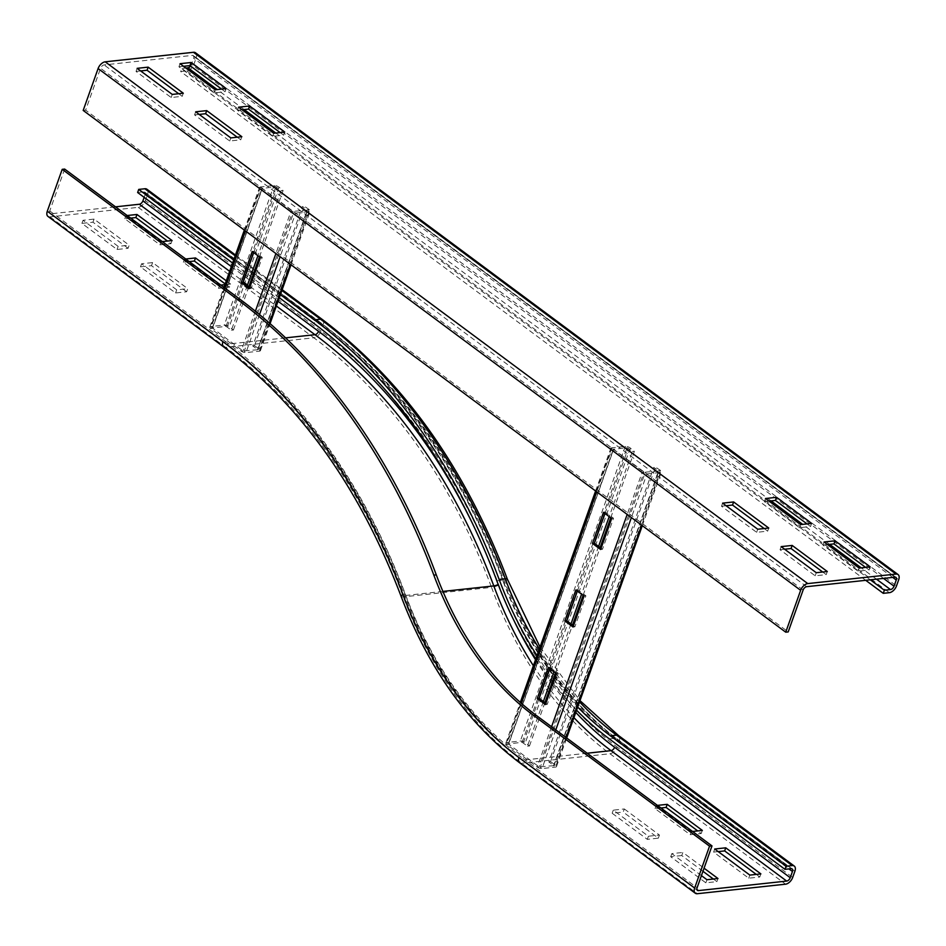 <?xml version="1.0" encoding="UTF-8"?>
<svg xmlns="http://www.w3.org/2000/svg" width="946" height="946" viewBox="0 0 946 946"><rect width="100%" height="100%" fill="white"/><g stroke="black" fill="none" stroke-linecap="round" stroke-linejoin="round"><path stroke-width="0.71" stroke-dasharray="4.73 3.55" d="M660.958 807.99L655.07 808.629L690.202 834.715L701.223 833.521L697.722 830.919M701.223 833.521L702.334 830.422M692.578 831.475L691.301 831.617L656.169 805.531L657.446 805.389M690.202 834.715L691.301 831.617M655.07 808.629L656.169 805.531M718.227 851.613L713.615 852.11L748.747 878.195L759.78 877.001L756.268 874.4M759.78 877.001L760.88 873.903M713.615 852.11L714.715 849.011M748.747 878.195L749.847 875.097M226.283 280.808L230.635 284.036L229.523 287.146L225.183 283.906M189.259 261.604L183.37 262.243L218.491 288.329L229.523 287.146M220.879 285.089L219.602 285.231L184.47 259.145L185.747 259.003M184.47 259.145L183.37 262.243M219.602 285.231L218.491 288.329M230.635 284.036L224.912 284.651M172.089 240.556L170.978 243.666L167.477 241.053M130.714 218.124L124.825 218.763L159.945 244.848L170.978 243.666M162.334 241.608L161.056 241.75L125.924 215.664L127.202 215.522M125.924 215.664L124.825 218.763M161.056 241.75L159.945 244.848M624.313 808.96L659.433 835.058L648.4 836.24L613.28 810.154L624.313 808.96L623.201 812.07L612.168 813.253L647.301 839.35L658.333 838.156L623.201 812.07M658.333 838.156L659.433 835.058M647.301 839.35L648.4 836.24M612.168 813.253L613.28 810.154M702.961 871.301L681.747 855.551L682.858 852.441L704.061 868.192M681.747 855.551L670.714 856.733L705.846 882.831L716.879 881.637L713.367 879.035M716.879 881.637L717.979 878.538M670.714 856.733L671.826 853.635L682.858 852.441M701.424 875.618L671.826 853.635M705.846 882.831L706.946 879.721M535.814 658.948A338.715 244.683 -96.2 0 0 552.216 682.113M553.032 683.178A338.715 244.683 -96.2 0 0 576.587 710.198M536.997 655.613A335.144 242.105 -96.2 0 0 553.363 678.885M554.179 679.961A335.144 242.105 -96.2 0 0 577.699 707.064M186.634 291.77L151.502 265.684L140.469 266.867L175.601 292.964L186.634 291.77L187.734 288.672L176.701 289.854L141.581 263.768L152.602 262.586L187.734 288.672M152.602 262.586L151.502 265.684M141.581 263.768L140.469 266.867M176.701 289.854L175.601 292.964M128.088 248.29L92.956 222.204L81.924 223.386L117.056 249.484L128.088 248.29L129.188 245.191L118.155 246.374L83.035 220.288L94.056 219.105L129.188 245.191M94.056 219.105L92.956 222.204M83.035 220.288L81.924 223.386M118.155 246.374L117.056 249.484M144.159 197.359L145.105 194.687A3.571 2.046 126.6 0 0 144.785 192.085A3.571 2.046 126.6 0 0 143.757 191.849L137.631 192.511M280.394 294.62L254.167 275.132M253.209 274.423L233.709 259.949M146.902 189.224A7.13 4.103 -53.4 0 1 147.552 194.427L145.353 200.623A7.13 4.103 -53.4 0 1 138.234 207.351L49.996 216.882A7.13 4.103 -53.4 0 1 47.95 216.398M279.295 297.718L253.055 278.23M252.109 277.521L232.61 263.047M64.659 169.074L49.748 210.934A3.571 2.046 126.6 0 0 50.079 213.536A3.571 2.046 126.6 0 0 51.096 213.772L115.495 206.831M824.049 541.987L822.937 545.097L858.069 571.183L869.102 569.989L865.59 567.387M859.169 568.073L858.069 571.183M827.549 544.589L822.937 545.097M870.202 566.89L869.102 569.989M765.503 498.507L764.392 501.617L799.524 527.702L810.556 526.508L807.044 523.907M800.623 524.592L799.524 527.702M769.003 501.108L764.392 501.617M811.656 523.41L810.556 526.508M238.581 107.182L237.481 110.28L272.602 136.378L283.634 135.183L280.134 132.582M273.713 133.268L272.602 136.378M284.746 132.085L283.634 135.183M242.093 109.783L237.481 110.28M180.036 63.701L178.936 66.799L214.056 92.897L225.089 91.703L221.589 89.101M215.168 89.787L214.056 92.897M226.189 88.605L225.089 91.703M183.548 66.303L178.936 66.799M722.602 503.142L721.502 506.24L756.623 532.326L767.655 531.144L764.155 528.53M757.734 529.228L756.623 532.326M726.102 505.743L721.502 506.24M768.755 528.034L767.655 531.144M781.148 546.622L780.048 549.721L815.168 575.807L826.201 574.624L822.701 572.011M816.28 572.708L815.168 575.807M784.648 549.224L780.048 549.721M827.301 571.514L826.201 574.624M195.68 111.817L194.58 114.915L229.712 141.001L240.745 139.807L237.233 137.205M230.812 137.903L229.712 141.001M241.845 136.709L240.745 139.807M199.192 114.419L194.58 114.915M137.135 68.337L136.035 71.435L171.167 97.521L182.2 96.326L178.688 93.725M172.267 94.423L171.167 97.521M183.299 93.228L182.2 96.326M140.647 70.938L136.035 71.435M195.491 52.775A7.13 4.103 -53.4 0 1 196.141 57.966L193.942 64.174A7.13 4.103 -53.4 0 1 186.823 70.903L180.698 71.565L181.798 68.467L185.854 68.029M870.332 579.815L181.798 68.467M190.572 66.066A3.571 2.046 126.6 0 0 191.482 64.434L193.694 58.238A3.571 2.046 126.6 0 0 193.374 55.637A3.571 2.046 126.6 0 0 192.345 55.4L104.107 64.919A3.571 2.046 126.6 0 0 100.548 68.289L85.637 110.15L788.195 631.916M865.72 580.312L180.698 71.565M83.189 110.422L85.637 110.15M252.215 251.506L254.048 251.305L253.611 252.547M249.366 288.601L251.198 288.4L262.243 257.395L254.048 251.305M249.803 287.371L251.198 288.4M260.41 257.596L262.243 257.395M247.32 285.515L231.427 330.154L226.07 326.37L212.33 327.966L243.004 350.942L257.939 349.713L252.783 346.023L302.472 206.465L307.627 210.166L292.692 211.384L262.018 188.408L275.759 186.823L281.116 190.607L257.915 255.739M231.427 330.154L233.402 330.059L229.287 326.689A3.571 1.372 19.6 0 0 224.308 325.069L210.828 326.524A3.571 1.372 19.6 0 0 209.811 327.068A3.571 1.372 19.6 0 0 210.721 328.522L241.159 351.132A3.571 1.372 19.6 0 0 245.96 352.61L259.441 351.155A3.571 1.372 19.6 0 0 260.457 350.611A3.571 1.372 19.6 0 0 259.346 349.015L254.474 345.716L252.783 346.023M259.452 256.886L283.091 190.513L278.975 187.131A3.571 1.372 19.6 0 0 274.009 185.511L260.517 186.965A3.571 1.372 19.6 0 0 259.5 187.509A3.571 1.372 19.6 0 0 260.41 188.975L290.86 211.585A3.571 1.372 19.6 0 0 295.649 213.063L309.129 211.608A3.571 1.372 19.6 0 0 310.146 211.064A3.571 1.372 19.6 0 0 309.046 209.456L304.163 206.157L302.472 206.465M254.474 345.716L304.163 206.157M283.091 190.513L281.116 190.607M233.402 330.059L248.857 286.662M575.878 589.914L577.722 589.725L577.285 590.954M573.04 627.021L574.872 626.82L585.917 595.803L577.722 589.725M573.477 625.779L574.872 626.82M584.072 596.004L585.917 595.803M548.278 667.45L550.111 667.249L549.673 668.491M545.428 704.545L547.261 704.344L558.306 673.339L550.111 667.249M545.866 703.316L547.261 704.344M556.473 673.54L558.306 673.339M603.489 512.389L605.322 512.188L604.884 513.43M600.639 549.484L602.484 549.295L613.528 518.278L605.322 512.188M601.077 548.254L602.484 549.295M611.684 518.479L613.528 518.278M543.382 701.459L527.49 746.098L522.133 742.314L508.392 743.911L539.066 766.875L554.001 765.657L548.846 761.968L653.757 467.348L658.901 471.049L643.978 472.267L613.304 449.291L627.032 447.706L632.389 451.49L609.2 516.634M527.49 746.098L529.464 746.004L525.349 742.622A3.571 1.372 19.6 0 0 520.371 741.014L506.89 742.468A3.571 1.372 19.6 0 0 505.874 743.012A3.571 1.372 19.6 0 0 506.784 744.467L537.222 767.076A3.571 1.372 19.6 0 0 542.023 768.554L555.503 767.1A3.571 1.372 19.6 0 0 556.52 766.556A3.571 1.372 19.6 0 0 555.408 764.959L550.537 761.66L548.846 761.968M610.738 517.769L634.364 451.396L630.261 448.014A3.571 1.372 19.6 0 0 625.282 446.394L611.802 447.848A3.571 1.372 19.6 0 0 610.785 448.392A3.571 1.372 19.6 0 0 611.684 449.858L642.133 472.468A3.571 1.372 19.6 0 0 646.922 473.946L660.403 472.492A3.571 1.372 19.6 0 0 661.42 471.948A3.571 1.372 19.6 0 0 660.32 470.339L655.448 467.052L653.757 467.348M550.537 761.66L655.448 467.052M598.593 546.398L581.589 594.159M570.982 623.934L553.978 671.684M634.364 451.396L632.389 451.49M529.464 746.004L544.92 702.606M555.515 672.831L572.519 625.07M583.126 595.294L600.131 547.545M609.33 738.897L615.456 738.235L791.104 868.676M496.827 580.832L502.953 580.17A338.715 244.683 -96.2 0 0 615.456 738.235A3.571 2.046 -53.4 0 1 616.485 738.471A3.571 2.046 -53.4 0 1 616.804 741.073L788.94 868.913M322.551 319.665A7.13 4.103 126.6 0 1 323.201 324.868A549.07 396.646 83.8 0 1 505.566 581.081A342.275 247.261 -96.2 0 0 619.263 740.801A7.13 4.103 126.6 0 0 618.613 735.61M619.263 740.801L794.9 871.242M519.65 762.783A7.13 4.103 126.6 0 0 521.695 763.268L609.945 753.737A7.13 4.103 126.6 0 0 617.052 747.009L792.689 877.45M401.163 596.5A7.13 1.632 159.6 0 0 403.268 596.891L491.518 587.36A356.547 257.56 -96.2 0 0 609.945 753.737L785.582 884.179M223.587 346.839A7.13 4.103 126.6 0 0 225.633 347.324A534.809 386.335 83.8 0 1 403.268 596.891A356.547 257.56 -96.2 0 0 521.695 763.268L697.332 893.71M587.194 753.217L522.795 760.158L696.895 889.453M442.894 591.416L405.562 595.448A352.976 254.982 -96.2 0 0 522.795 760.158A3.571 2.046 -53.4 0 1 521.778 759.922A3.571 2.046 -53.4 0 1 521.447 757.32L697.096 887.762M145.105 194.687L320.741 325.128A3.571 2.046 126.6 0 0 320.422 322.527A3.571 2.046 126.6 0 0 319.393 322.29A552.641 399.212 83.8 0 1 502.953 580.17A3.571 0.816 -20.4 0 1 504.005 580.371A3.571 0.816 -20.4 0 1 503.118 581.352A342.275 247.261 -96.2 0 0 616.804 741.073M539.362 648.98A335.144 242.105 -96.2 0 0 555.491 672.913M556.307 674.013A335.144 242.105 -96.2 0 0 579.543 701.908M505.566 581.081A7.13 1.632 159.6 0 0 507.352 579.129M49.996 216.882L225.633 347.324L313.871 337.793A534.809 386.335 83.8 0 1 491.518 587.36A7.13 1.632 159.6 0 0 500.99 583.954A349.405 252.405 -96.2 0 0 617.052 747.009M49.748 210.934L225.385 341.376A3.571 2.046 126.6 0 0 225.716 343.977A3.571 2.046 126.6 0 0 226.733 344.214A538.38 388.912 83.8 0 1 405.562 595.448A3.571 0.816 -20.4 0 1 404.51 595.259A3.571 0.816 -20.4 0 1 405.396 594.277A349.405 252.405 -96.2 0 0 521.447 757.32M533.39 665.724A352.976 254.982 -96.2 0 0 549.721 689.114M550.537 690.19A352.976 254.982 -96.2 0 0 573.938 717.647M472.22 522.961A541.94 391.49 83.8 0 1 498.542 584.226A349.405 252.405 -96.2 0 0 513.69 619.961M535.531 659.74A349.405 252.405 -96.2 0 0 551.719 683.485M552.535 684.573A349.405 252.405 -96.2 0 0 575.795 712.421M320.741 325.128A549.07 396.646 83.8 0 1 503.118 581.352M143.757 191.849L319.393 322.29L313.268 322.953M138.234 207.351L313.871 337.793A7.13 4.103 126.6 0 0 320.99 331.065A541.94 391.49 83.8 0 1 500.99 583.954M225.385 341.376A541.94 391.49 83.8 0 1 405.396 594.277M51.096 213.772L226.733 344.214L285.597 337.864M281.861 290.493L255.633 271.005M254.675 270.308L235.176 255.822M323.201 324.868L147.552 194.427M320.99 331.065L145.353 200.623M229.653 271.325L249.153 285.81M250.111 286.52L276.338 305.996M231.356 266.583L250.844 281.057M251.802 281.766L278.029 301.254M186.823 70.903L889.382 592.669M193.942 64.174L896.489 585.941M876.457 579.153L861.25 567.86M829.63 544.376L802.705 524.38M771.073 500.895L275.783 133.043M244.163 109.559L217.237 89.563M883.529 578.396L191.482 64.434M892.74 577.403L193.694 58.238M196.141 57.966L898.7 579.732M894.904 577.166L192.345 55.4M806.654 586.686L104.107 64.919M803.107 590.056L100.548 68.289M259.346 349.015L257.655 349.31L307.355 209.764L309.046 209.456L259.346 349.015M269.444 323.071L259.441 351.155L257.679 349.854L307.379 210.296L309.129 211.608L290.375 264.289M259.5 314.592L245.96 352.61L244.198 351.309L293.899 211.75L295.649 213.063L280.122 256.673M255.373 311.222L241.159 351.132L243.004 350.942L292.692 211.384L290.86 211.585L275.913 253.552M225.077 288.211L210.721 328.522L212.554 328.333L262.255 188.774L260.41 188.975L245.475 230.942M260.517 186.965L210.828 326.524L212.59 327.824L262.279 188.278L260.517 186.965M226.07 326.37L275.759 186.823L274.009 185.511L224.308 325.069L226.07 326.37M278.975 187.131L229.287 326.689M227.312 326.772L243.11 282.393M253.717 252.617L277.001 187.225M555.408 764.959L553.717 765.255L658.629 470.647L660.32 470.339L555.408 764.959M566.039 737.502L555.503 767.1L553.741 765.799L658.653 471.179L660.403 472.492L641.648 525.172M555.787 729.886L542.023 768.554L540.261 767.253L645.172 472.633L646.922 473.946L631.396 517.557M551.577 726.765L537.222 767.076L539.066 766.875L643.978 472.267L642.133 472.468L627.186 514.435M521.412 703.375L506.784 744.467L508.617 744.266L613.528 449.657L611.684 449.858L596.749 491.825M611.802 447.848L506.89 742.468L508.652 743.769L613.552 449.161L611.802 447.848M522.133 742.314L627.032 447.706L625.282 446.394L520.371 741.014L522.133 742.314M630.261 448.014L525.349 742.622M523.375 742.716L539.173 698.337M549.78 668.562L566.784 620.812M577.391 591.037L594.395 543.276M604.991 513.501L628.286 448.108M144.785 192.085L320.422 322.527C400.631 383.236 461.825 469.181 504.005 580.371C529.973 648.708 567.458 701.4 616.485 738.471L792.121 868.913M50.079 213.536L225.716 343.977C303.69 402.949 363.288 486.705 404.51 595.259C431.423 666.221 470.517 721.112 521.778 759.922L697.415 890.363M540.036 647.088L579.993 700.643M235.471 255.006L254.971 269.48M255.928 270.189L282.156 289.665M895.921 577.403L193.374 55.637M260.457 350.611L270.071 323.615M291.025 264.774L310.146 211.064M257.939 349.713L307.627 210.166M209.811 327.068L223.942 287.371M244.34 230.103L259.5 187.509M212.33 327.966L262.018 188.408M556.52 766.556L566.689 737.986M642.299 525.657L661.42 471.948M554.001 765.657L658.901 471.049M505.874 743.012L520.324 702.417M595.613 490.986L610.785 448.392M508.392 743.911L613.304 449.291"/><path stroke-width="1.42" d="M697.722 830.919L666.102 807.435L667.202 804.337L702.334 830.422L692.578 831.475M657.446 805.389L667.202 804.337M666.102 807.435L660.958 807.99M725.748 847.817L760.88 873.903L749.847 875.097L714.715 849.011L725.748 847.817L724.648 850.915L718.227 851.613M756.268 874.4L724.648 850.915M225.183 283.906L194.403 261.049L189.259 261.604M185.747 259.003L195.503 257.951L226.283 280.808M195.503 257.951L194.403 261.049M224.912 284.651L220.879 285.089M167.477 241.053L135.857 217.568L130.714 218.124M127.202 215.522L136.957 214.47L172.089 240.556L162.334 241.608M136.957 214.47L135.857 217.568M704.061 868.192L717.979 878.538L706.946 879.721L701.424 875.618M713.367 879.035L702.961 871.301M791.104 868.676A3.571 2.046 -53.4 0 1 792.121 868.913A3.571 2.046 -53.4 0 1 792.441 871.514L790.241 877.711A3.571 2.046 -53.4 0 1 786.682 881.081L698.444 890.6A3.571 2.046 -53.4 0 1 697.415 890.363A3.571 2.046 -53.4 0 1 697.096 887.762L711.995 845.901L709.547 846.162L694.636 888.034A7.13 4.103 126.6 0 0 695.286 893.225A7.13 4.103 126.6 0 0 697.332 893.71L785.582 884.179A7.13 4.103 126.6 0 0 792.689 877.45L794.9 871.242A7.13 4.103 126.6 0 0 794.25 866.051A7.13 4.103 126.6 0 0 792.204 865.578L786.079 866.24L784.967 869.339L791.104 868.676M576.587 710.198A338.715 244.683 -96.2 0 0 609.33 738.897L784.967 869.339M577.699 707.064A335.144 242.105 -96.2 0 0 610.442 735.799L786.079 866.24M223.587 346.839C300.958 405.326 360.142 488.55 401.163 596.5A7.13 1.632 159.6 0 1 402.949 594.537A541.94 391.49 83.8 0 0 222.937 341.648A7.13 4.103 126.6 0 0 223.587 346.839L47.95 216.398A7.13 4.103 -53.4 0 1 47.3 211.206L62.211 169.334L237.848 299.776A590.079 426.256 83.8 0 1 433.836 575.133A301.277 217.639 -96.2 0 0 533.911 715.72L709.547 846.162M62.211 169.334L64.659 169.074L240.296 299.515A590.079 426.256 83.8 0 1 436.295 574.872A301.277 217.639 -96.2 0 0 536.358 715.46L711.995 845.901M279.295 297.718L313.268 322.953A552.641 399.212 83.8 0 1 496.827 580.832A338.715 244.683 -96.2 0 0 535.814 658.948M552.216 682.113A338.715 244.683 -96.2 0 0 553.032 683.178M282.156 289.665L322.551 319.665A7.13 4.103 126.6 0 0 320.505 319.192L314.379 319.854A556.201 401.79 83.8 0 1 499.121 579.401A335.144 242.105 -96.2 0 0 536.997 655.613M553.363 678.885A335.144 242.105 -96.2 0 0 554.179 679.961M233.709 259.949L138.731 189.413L144.868 188.751A7.13 4.103 -53.4 0 1 146.902 189.224L235.471 255.006M314.379 319.854L280.394 294.62M254.167 275.132L253.209 274.423M232.61 263.047L137.631 192.511L138.731 189.413M253.055 278.23L252.109 277.521M115.495 206.831L139.346 204.253A3.571 2.046 126.6 0 0 142.893 200.883L144.159 197.359M835.07 540.805L870.202 566.89L859.169 568.073L824.049 541.987L835.07 540.805L833.97 543.903L827.549 544.589M865.59 567.387L833.97 543.903M776.524 497.324L811.656 523.41L800.623 524.592L765.503 498.507L776.524 497.324L775.424 500.422L769.003 501.108M807.044 523.907L775.424 500.422M273.713 133.268L238.581 107.182L249.614 105.999L284.746 132.085L273.713 133.268M280.134 132.582L248.514 109.097L242.093 109.783M249.614 105.999L248.514 109.097M215.168 89.787L180.036 63.701L191.068 62.507L226.189 88.605L215.168 89.787M221.589 89.101L189.957 65.617L183.548 66.303M191.068 62.507L189.957 65.617M733.635 501.948L768.755 528.034L757.734 529.228L722.602 503.142L733.635 501.948L732.523 505.046L726.102 505.743M764.155 528.53L732.523 505.046M792.18 545.428L827.301 571.514L816.28 572.708L781.148 546.622L792.18 545.428L791.069 548.526L784.648 549.224M822.701 572.011L791.069 548.526M230.812 137.903L195.68 111.817L206.713 110.623L241.845 136.709L230.812 137.903M237.233 137.205L205.613 113.721L199.192 114.419M206.713 110.623L205.613 113.721M172.267 94.423L137.135 68.337L148.167 67.142L183.299 93.228L172.267 94.423M178.688 93.725L147.068 70.241L140.647 70.938M148.167 67.142L147.068 70.241M785.748 632.188L83.189 110.422L98.1 68.55L800.647 590.316L785.748 632.188L788.195 631.916L803.107 590.056A3.571 2.046 -53.4 0 1 806.654 586.686L894.904 577.166A3.571 2.046 -53.4 0 1 895.921 577.403A3.571 2.046 -53.4 0 1 896.252 580.004L894.041 586.201A3.571 2.046 -53.4 0 1 890.482 589.571L884.356 590.233L870.332 579.815M800.647 590.316A7.13 4.103 -53.4 0 1 807.766 583.587L896.004 574.068A7.13 4.103 -53.4 0 1 898.05 574.541A7.13 4.103 -53.4 0 1 898.7 579.732L896.489 585.941A7.13 4.103 -53.4 0 1 889.382 592.669L883.257 593.331L884.356 590.233M185.854 68.029L187.935 67.805A3.571 2.046 126.6 0 0 190.572 66.066M883.257 593.331L865.72 580.312M98.1 68.55A7.13 4.103 -53.4 0 1 105.207 61.821L193.457 52.29A7.13 4.103 -53.4 0 1 195.491 52.775L898.05 574.541M241.171 282.511L252.215 251.506L260.41 257.596L249.366 288.601L241.171 282.511L243.004 282.322L249.803 287.371M253.611 252.547L243.004 282.322M257.915 255.739L247.32 285.515M248.857 286.662L259.452 256.886M564.833 620.931L575.878 589.914L584.072 596.004L573.04 627.021L564.833 620.931L566.678 620.73L573.477 625.779M577.285 590.954L566.678 620.73M537.233 698.455L548.278 667.45L556.473 673.54L545.428 704.545L537.233 698.455L539.066 698.266L545.866 703.316M549.673 668.491L539.066 698.266M592.444 543.406L603.489 512.389L611.684 518.479L600.639 549.484L592.444 543.406L594.289 543.205L601.077 548.254M604.884 513.43L594.289 543.205M609.2 516.634L598.593 546.398M581.589 594.159L570.982 623.934M553.978 671.684L543.382 701.459M544.92 702.606L555.515 672.831M572.519 625.07L583.126 595.294M600.131 547.545L610.738 517.769M788.94 868.913L792.441 871.514M579.993 700.643L618.613 735.61A7.13 4.103 126.6 0 0 616.567 735.137L610.442 735.799M579.543 701.908A335.144 242.105 -96.2 0 0 616.567 735.137L792.204 865.578M402.949 594.537A349.405 252.405 -96.2 0 0 518.999 757.592A7.13 4.103 126.6 0 0 519.65 762.783L695.286 893.225M518.999 757.592L694.636 888.034M536.358 715.46L533.911 715.72M696.895 889.453L698.444 890.6M575.795 712.421A349.405 252.405 -96.2 0 0 614.604 747.269A3.571 2.046 -53.4 0 1 611.045 750.639L587.194 753.217M573.938 717.647A352.976 254.982 -96.2 0 0 611.045 750.639L786.682 881.081M614.604 747.269L790.241 877.711M322.551 319.665C403.363 380.86 464.971 467.348 507.352 579.129A7.13 1.632 159.6 0 0 505.247 578.739A335.144 242.105 -96.2 0 0 539.362 648.98M555.491 672.913A335.144 242.105 -96.2 0 0 556.307 674.013M281.861 290.493L320.505 319.192A556.201 401.79 83.8 0 1 505.247 578.739L499.121 579.401M436.295 574.872L433.836 575.133M498.187 584.439A3.571 0.816 -20.4 0 1 493.8 585.929A352.976 254.982 -96.2 0 0 533.39 665.724M549.721 689.114A352.976 254.982 -96.2 0 0 550.537 690.19M285.597 337.864L314.983 334.695A538.38 388.912 83.8 0 1 493.8 585.929L442.894 591.416M513.69 619.961A349.405 252.405 -96.2 0 0 535.531 659.74M551.719 683.485A349.405 252.405 -96.2 0 0 552.535 684.573M240.296 299.515L237.848 299.776M276.338 305.996L314.983 334.695A3.571 2.046 126.6 0 0 318.542 331.325A541.94 391.49 83.8 0 1 472.22 522.961M255.633 271.005L254.675 270.308M235.176 255.822L144.868 188.751M139.346 204.253L229.653 271.325M249.153 285.81L250.111 286.52M142.893 200.883L231.356 266.583M250.844 281.057L251.802 281.766M278.029 301.254L318.542 331.325M222.937 341.648L47.3 211.206M890.482 589.571L876.457 579.153M861.25 567.86L829.63 544.376M802.705 524.38L771.073 500.895M275.783 133.043L244.163 109.559M217.237 89.563L187.935 67.805M894.041 586.201L883.529 578.396M896.252 580.004L892.74 577.403M193.457 52.29L896.004 574.068M105.207 61.821L807.766 583.587M290.375 264.289L269.444 323.071M280.122 256.673L259.5 314.592M275.913 253.552L255.373 311.222M245.475 230.942L225.077 288.211M243.11 282.393L253.717 252.617M641.648 525.172L566.039 737.502M631.396 517.557L555.787 729.886M627.186 514.435L551.577 726.765M596.749 491.825L521.412 703.375M539.173 698.337L549.78 668.562M566.784 620.812L577.391 591.037M594.395 543.276L604.991 513.501M618.613 735.61L794.25 866.051M507.352 579.129L540.036 647.088M401.163 596.5C428.29 668.065 467.785 723.501 519.65 762.783M254.971 269.48L255.928 270.189M270.071 323.615L291.025 264.774M223.942 287.371L244.34 230.103M566.689 737.986L642.299 525.657M520.324 702.417L595.613 490.986"/></g></svg>

